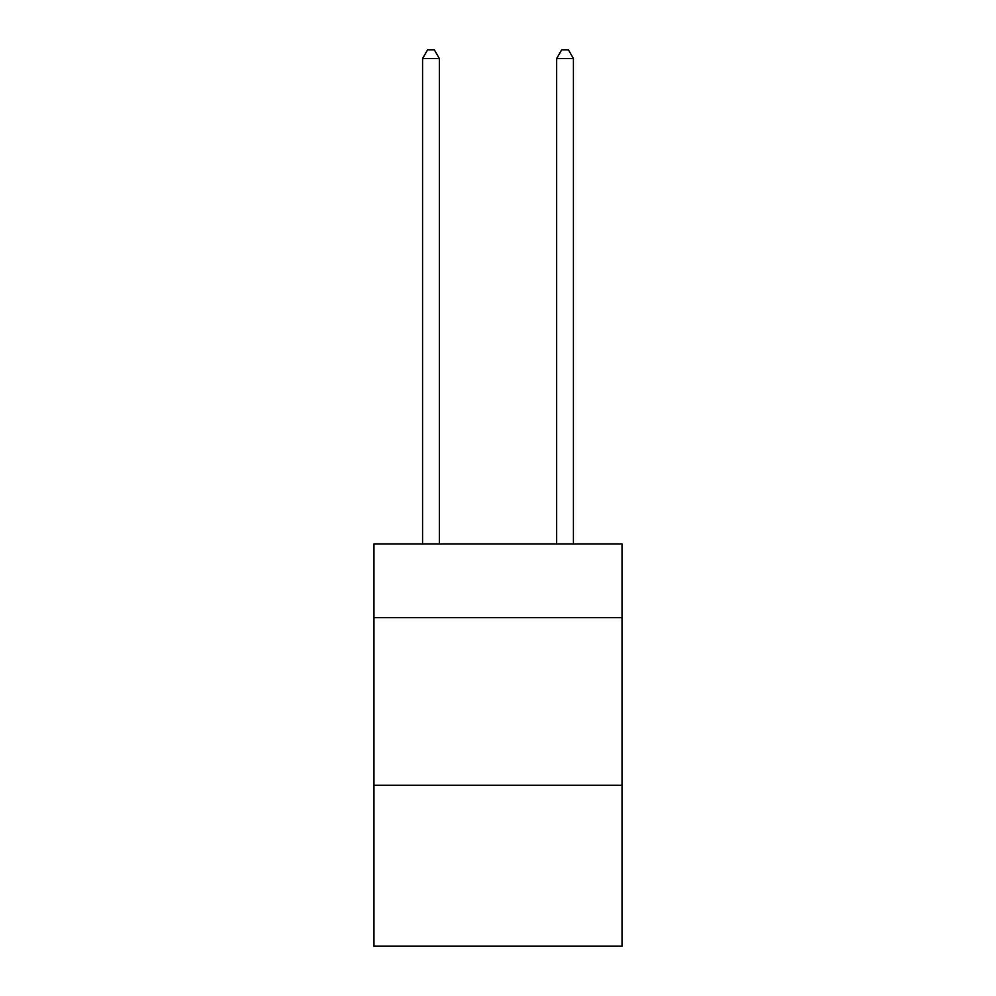 <?xml version="1.0" encoding="UTF-8"?>
<svg xmlns="http://www.w3.org/2000/svg" width="996" height="996" viewBox="0 0 996 996"><rect width="100%" height="100%" fill="white"/><g stroke="black" fill="none" stroke-linecap="round" stroke-linejoin="round"><path stroke-width="1.49" d="M622.039 617.682L622.039 543.928L373.961 543.928L373.961 617.682L622.039 617.682L622.039 946.2L373.961 946.2L373.961 617.682M622.039 785.296L373.961 785.296M439.336 543.928L439.336 58.515L422.578 58.515L422.578 543.928M422.578 58.515L427.608 49.8L434.306 49.8L439.336 58.515M573.422 543.928L573.422 58.515L556.664 58.515L556.664 543.928M556.664 58.515L561.694 49.8L568.392 49.8L573.422 58.515"/></g></svg>

